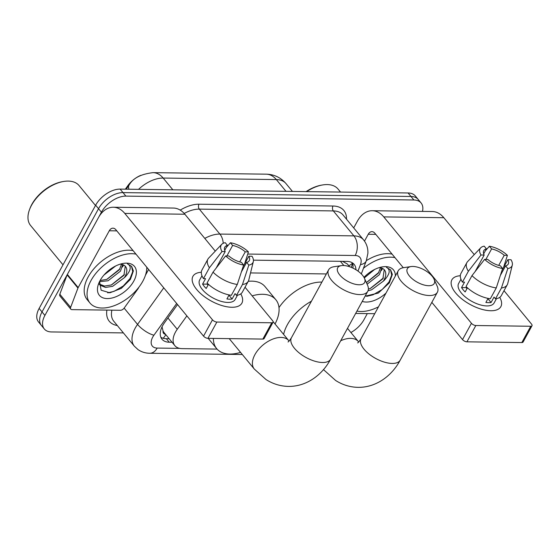 <?xml version="1.0" encoding="UTF-8"?>
<svg xmlns="http://www.w3.org/2000/svg" width="560" height="560" viewBox="0 0 560 560"><rect width="100%" height="100%" fill="white"/><g stroke="black" fill="none" stroke-linecap="round" stroke-linejoin="round"><path stroke-width="0.84" d="M186.872 315.875L177.247 329.294A20.937 12.187 140.5 0 0 175.462 332.122A20.937 12.187 140.5 0 0 174.846 345.646A20.937 12.187 140.5 0 0 182.077 348.628L217.077 349.097M161.882 327.173A20.937 7.056 -144.4 0 0 162.127 327.257L163.037 330.946A6.979 4.06 140.5 0 0 165.487 334.292M174.846 345.646L164.017 332.507A20.937 12.187 -39.5 0 1 163.037 330.946M125.335 189.175L127.848 185.675A18.844 10.969 -39.5 0 1 140.77 175.357M349.636 266.756L347.382 264.019L342.524 261.352M326.361 273.945L250.53 272.923M123.396 332.913L51.52 331.947A20.937 12.187 -39.5 0 1 44.289 328.958A20.937 12.187 -39.5 0 1 44.905 315.434L101.423 212.205A20.937 12.187 -39.5 0 1 125.888 196.112L413.861 199.983L410.977 196.476A20.937 12.187 -39.5 0 1 418.208 199.465A20.937 12.187 -39.5 0 0 410.977 196.476L122.997 192.605L410.977 196.476L408.086 192.976A20.937 12.187 -39.5 0 1 415.317 195.958L421.092 202.965A20.937 12.187 -39.5 0 1 422.485 211.393M101.423 212.205L98.539 208.698A20.937 12.187 -39.5 0 1 122.997 192.605A20.937 12.187 -39.5 0 0 98.539 208.698L42.014 311.934L98.539 208.698L95.648 205.198A20.937 12.187 -39.5 0 1 120.113 189.105L408.086 192.976M44.289 328.958L41.398 325.458A20.937 12.187 -39.5 0 1 42.014 311.934A20.937 12.187 -39.5 0 0 41.398 325.458L38.514 321.951A20.937 12.187 -39.5 0 1 39.13 308.427L95.648 205.198M177.541 304.563L164.409 322.875A20.937 12.187 140.5 0 0 162.624 325.703A20.937 12.187 140.5 0 0 162.008 339.227A20.937 12.187 140.5 0 0 169.239 342.216L172.046 342.251M169.162 338.751L166.348 338.709A20.937 12.187 -39.5 0 1 160.846 337.246M382.613 268.485A27.916 16.247 -39.5 0 1 381.353 270.536A27.916 16.247 -39.5 0 0 382.613 268.485M123.641 265.006A27.916 16.247 -39.5 0 1 122.381 267.057A27.916 16.247 -39.5 0 0 123.641 265.006M367.311 313.6L363.958 319.725A20.937 12.187 -39.5 0 1 350.903 332.514M413.861 199.983A20.937 12.187 -39.5 0 1 421.092 202.965M355.922 269.731A20.937 12.187 140.5 0 0 354.158 264.39A20.937 12.187 140.5 0 0 346.927 261.408L253.428 260.155M246.757 260.064L245.826 260.05M352.429 262.878A20.937 12.187 -39.5 0 1 352.898 268.093M231.833 307.265A27.916 12.859 -151.3 0 1 222.593 305.76A27.916 12.859 -151.3 0 1 201.11 294A27.916 12.859 -151.3 0 1 201.334 272.265A27.916 12.859 -151.3 0 0 192.913 276.339A27.916 12.859 -151.3 0 0 203.049 295.617A27.916 12.859 -151.3 0 0 231.833 307.265A27.916 12.859 -151.3 0 0 240.779 293.86A27.916 12.859 -151.3 0 1 241.885 303.149A27.916 12.859 -151.3 0 1 231.833 307.265M138.936 287.14L138.25 288.393A3.486 2.03 140.5 0 1 137.956 288.862L124.18 308.07A3.486 2.03 140.5 0 1 120.4 310.282L71.967 309.631A3.486 2.03 140.5 0 1 70.763 309.134L59.934 296.002A3.486 2.03 -39.5 0 1 59.822 294.217L67.123 274.918A3.486 2.03 -39.5 0 1 67.347 274.449L98.448 217.637A27.916 18.704 90.8 0 1 113.26 207.242A27.916 18.704 90.8 0 1 124.782 213.416L212.478 319.816A3.486 1.61 28.7 0 0 216.867 322.042L207.949 338.345A3.486 1.61 -151.3 0 1 203.553 336.119L115.857 229.719A6.979 4.676 -89.2 0 0 112.98 228.172A6.979 4.676 -89.2 0 0 109.277 230.769L78.169 287.581A3.486 2.03 140.5 0 0 77.952 288.057L70.644 307.356A3.486 2.03 140.5 0 0 70.763 309.134M113.26 207.242L173.341 208.047A27.916 18.704 90.8 0 1 184.863 214.228L215.278 251.132M271.775 322.784A3.486 1.61 28.7 0 0 273.028 322.266L264.103 338.569A3.486 1.61 -151.3 0 1 262.85 339.08L271.775 322.784L216.867 322.042M273.028 322.266A3.486 1.61 28.7 0 0 272.559 320.628L245.035 287.231M262.85 339.08L207.949 338.345M148.617 269.465L145.439 275.261M243.649 265.027L241.43 262.332A13.958 6.426 -151.3 0 1 228.809 255.941L225.624 255.899A18.144 8.358 -151.3 0 0 243.649 265.027L237.293 284.438L231.343 295.302A23.03 10.605 -151.3 0 1 207.067 283.017L213.017 272.146L225.624 255.899M207.662 283.591L207.347 284.165A13.958 6.426 28.7 0 0 207.977 285.215M216.118 268.156L225.197 251.566A13.958 6.426 -151.3 0 1 224.791 247.184A13.958 6.426 -151.3 0 1 227.451 245.371L224.7 250.404M243.068 266.798L248.864 256.214L252.049 256.256A18.144 8.358 -151.3 0 1 253.316 261.646L248.773 280.042A23.03 10.605 -151.3 0 1 248.311 281.246L242.361 292.11A23.03 10.605 -151.3 0 1 236.523 295.372L235.06 293.594L232.085 299.033A20.237 9.317 -151.3 0 1 229.649 299.187A20.237 9.317 -151.3 0 1 226.905 298.963L229.11 294.924M237.482 295.211L235.151 299.467A20.237 9.317 -151.3 0 1 227.864 302.442A20.237 9.317 -151.3 0 1 206.99 294A20.237 9.317 -151.3 0 1 199.647 280.028L201.978 275.772M225.197 251.566L222.012 251.517L209.412 267.771L203.462 278.635L205.562 278.663L202.587 284.102A20.237 9.317 -151.3 0 0 206.192 288.477L208.46 284.333M203.462 278.635A23.03 10.605 -151.3 0 1 201.957 269.997L207.907 259.126A23.03 10.605 -151.3 0 1 208.677 258.083L221.718 244.349A18.144 8.358 -151.3 0 1 225.232 242.683L227.451 245.371M209.412 267.771A23.03 10.605 -151.3 0 1 207.907 259.126M248.311 281.246A23.03 10.605 -151.3 0 1 242.466 284.508L248.829 265.097L246.61 262.402L241.388 271.943M236.523 295.372L242.466 284.508M222.012 251.517A18.144 8.358 -151.3 0 1 221.718 244.349M226.898 255.913L232.631 245.441L230.412 242.753L226.317 247.45M230.412 242.753A18.144 8.358 -151.3 0 1 248.444 251.874L245.259 251.832L239.736 261.926M244.489 264.201L248.444 251.874M253.316 261.646A18.144 8.358 -151.3 0 1 248.829 265.097M232.631 245.441A13.958 6.426 -151.3 0 1 245.259 251.832M248.864 256.214A13.958 6.426 -151.3 0 1 249.277 260.589A13.958 6.426 -151.3 0 1 246.61 262.402M237.293 284.438A23.03 10.605 -151.3 0 1 213.017 272.146M232.085 299.033L228.949 295.225M207.347 284.165L202.587 284.102M63.007 264.824L30.611 225.519A31.402 18.277 -39.5 0 1 29.603 209.391L30.002 208.348A30.009 17.465 -39.5 0 1 31.85 204.372A30.009 17.465 -39.5 0 1 62.335 181.699L63.441 181.503A31.402 18.277 -39.5 0 1 79.079 185.577L95.487 205.485M29.603 209.391A31.402 18.277 -39.5 0 1 31.542 205.233A31.402 18.277 -39.5 0 1 63.441 181.503M146.776 267.232A34.895 20.314 -39.5 0 1 142.814 281.211A34.895 20.314 -39.5 0 1 115.815 305.067A34.895 20.314 -39.5 0 1 89.992 303.051A34.895 20.314 -39.5 0 1 91.021 280.511A34.895 20.314 -39.5 0 1 135.996 254.156M89.992 303.051L87.108 299.551A34.895 20.314 -39.5 0 1 88.137 277.011A34.895 20.314 -39.5 0 1 133.112 250.649M100.1 280.511L106.904 279.384L119.343 269.752L121.492 264.327M99.526 281.673L108.045 280.777L120.484 271.145L122.675 264.607M99.169 284.004L104.489 286.062L111.482 284.942L123.921 275.317L125.272 266.21M120.841 264.243A15.771 9.184 -39.5 0 1 125.482 266.455A15.771 9.184 -39.5 0 1 125.013 276.64A15.771 9.184 -39.5 0 1 124.439 277.62L112.63 286.335L105.497 287.441L100.163 285.25L99.169 284.06M103.999 275.009L115.633 265.993M100.03 280.637A22.75 13.244 -39.5 0 1 123.144 263.445A22.75 13.244 -39.5 0 1 133.805 281.092A22.75 13.244 -39.5 0 1 108.696 298.529A22.75 13.244 -39.5 0 1 98.63 283.647A22.75 13.244 -39.5 0 1 100.03 280.637M99.561 281.533L101.136 290.199L109.823 292.81L121.317 288.379L130.403 279.37L133.371 270.949L131.663 266.413L127.407 263.837C131.74 266.119 131.04 270.438 125.328 276.801L124.439 277.62M106.68 279.461L119.84 268.94M111.258 285.026L124.418 274.498M107.723 292.873L114.072 291.333L123.249 286.006L130.06 278.495L132.72 271.607L131.509 266.231M359.1 284.774A15.351 7.07 28.7 0 0 364.434 278.229A15.351 7.07 28.7 0 0 343.224 265.51A15.351 7.07 28.7 0 0 341.411 265.622A15.351 7.07 28.7 0 0 340.48 275.807A15.351 7.07 28.7 0 0 359.1 284.774M364.434 278.229L367.493 285.061A22.33 10.283 -151.3 0 1 367.773 291.298A22.33 10.283 -151.3 0 1 359.737 294.588A22.33 10.283 -151.3 0 1 336.707 285.271A22.33 10.283 -151.3 0 1 328.601 269.85A22.33 10.283 -151.3 0 1 334.005 266.728L341.411 265.622M240.569 352.394A38.381 22.344 -39.5 0 1 216.622 348.579A38.381 22.344 -39.5 0 1 213.395 338.415M252.154 295.869A38.381 22.344 -39.5 0 1 275.863 299.761A38.381 22.344 -39.5 0 1 275.03 323.988M248.269 281.316A38.381 22.344 -39.5 0 1 265.034 286.622L275.863 299.761M428.715 285.712A15.351 7.07 28.7 0 0 434.049 279.16A15.351 7.07 28.7 0 0 412.832 266.448A15.351 7.07 28.7 0 0 411.026 266.56A15.351 7.07 28.7 0 0 410.095 276.745A15.351 7.07 28.7 0 0 428.715 285.712M434.049 279.16L437.108 285.999A22.33 10.283 -151.3 0 1 437.388 292.236A22.33 10.283 -151.3 0 1 429.345 295.526A22.33 10.283 -151.3 0 1 406.315 286.209A22.33 10.283 -151.3 0 1 398.209 270.788A22.33 10.283 -151.3 0 1 403.62 267.666L411.026 266.56M283.612 334.397A38.381 22.344 -39.5 0 1 287.364 324.723A38.381 22.344 -39.5 0 1 311.444 301.189M278.992 307.587A38.381 22.344 -39.5 0 1 321.895 282.1M490.805 310.744A27.916 12.859 -151.3 0 1 481.565 309.239A27.916 12.859 -151.3 0 1 460.082 297.479A27.916 12.859 -151.3 0 1 460.306 275.744A27.916 12.859 -151.3 0 0 451.885 279.825A27.916 12.859 -151.3 0 0 462.014 299.096A27.916 12.859 -151.3 0 0 490.805 310.744A27.916 12.859 -151.3 0 0 499.751 297.339A27.916 12.859 -151.3 0 1 500.857 306.635A27.916 12.859 -151.3 0 1 490.805 310.744M374.717 313.698L355.649 313.446M353.703 227.913L357.42 221.116A27.916 18.704 90.8 0 1 372.232 210.721A27.916 18.704 90.8 0 1 383.754 216.895L471.45 323.302A3.486 1.61 28.7 0 0 475.839 325.521L466.921 341.824A3.486 1.61 -151.3 0 1 462.525 339.598L431.837 302.365M372.232 210.721L432.313 211.526A27.916 18.704 90.8 0 1 443.835 217.707L474.25 254.611M530.747 326.263A3.486 1.61 28.7 0 0 532 325.745L523.075 342.048A3.486 1.61 -151.3 0 1 521.822 342.559L530.747 326.263L475.839 325.521M532 325.745A3.486 1.61 28.7 0 0 531.531 324.107L504.007 290.71M521.822 342.559L466.921 341.824M403.284 267.715L374.829 233.198A6.979 4.676 -89.2 0 0 371.952 231.651A6.979 4.676 -89.2 0 0 368.249 234.255L364.49 241.108M502.621 268.506L500.402 265.811A13.958 6.426 -151.3 0 1 487.781 259.42L484.596 259.378A18.144 8.358 -151.3 0 0 502.621 268.506L496.265 287.917L490.315 298.781A23.03 10.605 -151.3 0 1 466.039 286.496L471.989 275.632L484.596 259.378M466.634 287.077L466.319 287.644A13.958 6.426 28.7 0 0 466.949 288.694M475.09 271.635L484.169 255.045A13.958 6.426 -151.3 0 1 483.763 250.663A13.958 6.426 -151.3 0 1 486.423 248.85L483.672 253.883M502.04 270.277L507.836 259.693L511.021 259.735A18.144 8.358 -151.3 0 1 512.288 265.132L507.745 283.521A23.03 10.605 -151.3 0 1 507.283 284.725L501.333 295.596A23.03 10.605 -151.3 0 1 495.495 298.851L494.032 297.08L491.057 302.512A20.237 9.317 -151.3 0 1 488.621 302.666A20.237 9.317 -151.3 0 1 485.877 302.442L488.082 298.403M496.454 298.69L494.123 302.946A20.237 9.317 -151.3 0 1 486.836 305.928A20.237 9.317 -151.3 0 1 465.962 297.486A20.237 9.317 -151.3 0 1 458.619 283.507L460.95 279.258M484.169 255.045L480.984 255.003L468.384 271.25L462.434 282.114L464.534 282.149L461.559 287.581A20.237 9.317 -151.3 0 0 465.164 291.956L467.432 287.812M462.434 282.114A23.03 10.605 -151.3 0 1 460.929 273.476L466.879 262.605A23.03 10.605 -151.3 0 1 467.642 261.562L480.69 247.828A18.144 8.358 -151.3 0 1 484.204 246.162L486.423 248.85M468.384 271.25A23.03 10.605 -151.3 0 1 466.879 262.605M507.283 284.725A23.03 10.605 -151.3 0 1 501.438 287.987L507.801 268.576L505.582 265.881L500.36 275.422M495.495 298.851L501.438 287.987M480.984 255.003A18.144 8.358 -151.3 0 1 480.69 247.828M485.87 259.399L491.603 248.92L489.384 246.232L485.289 250.929M489.384 246.232A18.144 8.358 -151.3 0 1 507.416 255.353L504.231 255.311L498.708 265.405M503.461 267.687L507.416 255.353M512.288 265.132A18.144 8.358 -151.3 0 1 507.801 268.576M491.603 248.92A13.958 6.426 -151.3 0 1 504.231 255.311M507.836 259.693A13.958 6.426 -151.3 0 1 508.249 264.068A13.958 6.426 -151.3 0 1 505.582 265.881M496.265 287.917A23.03 10.605 -151.3 0 1 471.989 275.632M491.057 302.512L487.921 298.704M466.319 287.644L461.559 287.581M378.476 306.838A34.895 20.314 -39.5 0 1 356.944 311.08M366.415 282.653L378.315 273.238L380.464 267.806M367.115 284.214L379.456 274.624L381.647 268.086M368.382 289.065L370.454 288.421L382.893 278.796L384.244 269.696M379.813 267.729A15.771 9.184 -39.5 0 1 384.454 269.934A15.771 9.184 -39.5 0 1 383.985 280.119A15.771 9.184 -39.5 0 1 383.411 281.099L371.602 289.814L368.025 290.766M364.294 277.921L374.605 269.472M363.993 277.361A22.75 13.244 -39.5 0 1 382.116 266.924A22.75 13.244 -39.5 0 1 395.36 276.003M365.099 296.184L378.273 293.09L389.375 282.849L392.343 274.428L390.635 269.892L386.379 267.316C390.712 269.598 390.012 273.917 384.3 280.28L383.411 281.099M386.008 293.083A22.75 13.244 -39.5 0 1 362.236 301.42M363.461 268.268A34.895 20.314 -39.5 0 1 394.968 257.635M366.345 260.652A34.895 20.314 -39.5 0 1 392.084 254.128M306.663 191.611A31.402 18.277 -39.5 0 1 322.413 184.982A31.402 18.277 -39.5 0 1 338.051 189.056L340.536 192.066M306.117 191.604A30.009 17.465 -39.5 0 1 321.307 185.178L322.413 184.982M366.394 282.597L378.812 272.419M370.23 288.505L383.39 277.977M366.695 296.352L373.044 294.812L382.221 289.485L389.032 281.974L391.692 275.086L390.481 269.71M167.923 317.982L177.247 329.294M165.802 334.67A20.937 14.028 90.8 0 1 163.156 338.268M127.848 185.675L128.289 186.207M352.485 263.025A20.937 11.928 -159.3 0 1 348.782 265.72M340.389 261.317L343.854 265.531M266.245 174.167A24.423 16.366 90.8 0 1 276.325 179.578L163.156 178.052A24.423 16.366 -89.2 0 0 153.076 172.648L266.245 174.167C274.12 174.37 280.7 177.492 285.964 183.554A27.916 16.247 140.5 0 0 276.325 179.578L286.02 191.338M128.954 189.224A24.423 8.239 -144.4 0 1 129.122 185.045C133.007 178.164 140.987 174.034 153.076 172.648M172.851 189.812L163.156 178.052A27.916 16.247 140.5 0 0 138.537 189.35M39.13 308.427L44.905 315.434M120.113 189.105L125.888 196.112M166.348 338.709L169.239 342.216M176.666 303.492L153.937 335.181A13.958 8.127 140.5 0 0 152.747 337.064A13.958 8.127 140.5 0 0 157.157 348.075L179.648 348.376M157.157 348.075A13.958 9.352 -89.2 0 1 149.751 353.269C145.453 353.22 141.568 352.016 138.089 349.657L134.351 346.199A27.916 16.247 -39.5 0 1 135.17 328.167A27.916 16.247 -39.5 0 1 137.55 324.401L124.138 308.126M117.299 325.514A31.402 18.277 -39.5 0 1 106.904 310.1M111.888 310.17A27.916 16.247 140.5 0 0 113.778 321.244L134.351 346.199M180.229 210.119A31.402 18.277 -39.5 0 1 198.996 204.211L333.011 206.01A31.402 18.277 -39.5 0 1 346.493 219.17M204.792 238.406A27.916 16.247 -39.5 0 1 219.884 234.073L199.318 209.118A27.916 16.247 140.5 0 0 184.205 213.458M153.937 335.181A13.958 4.704 -144.4 0 1 137.55 324.401L163.765 287.847M223.237 243.285A13.958 9.352 -89.2 0 0 219.884 234.073L353.899 235.872L333.333 210.917L199.318 209.118A3.486 2.338 90.8 0 1 198.996 204.211M357.994 271.11L360.458 264.614A13.958 8.127 140.5 0 0 355.166 255.5A13.958 9.352 -89.2 0 0 353.899 235.872A27.916 16.247 -39.5 0 1 363.545 239.855L342.972 214.893A27.916 16.247 140.5 0 0 333.333 210.917A3.486 2.338 90.8 0 1 333.011 206.01M355.166 255.5L247.744 254.058M361.319 273.931L366.289 260.799A13.958 7.952 -159.3 0 1 360.458 264.614M184.863 214.228L124.782 213.416M116.809 230.874L109.277 230.769M67.347 274.449L78.169 287.581M203.553 336.119L212.478 319.816M77.952 288.057L67.123 274.918M59.822 294.217L70.644 307.356M273.098 321.643L288.736 340.62A22.33 12.999 140.5 0 0 281.022 337.435A22.33 12.999 140.5 0 0 254.933 354.599A22.33 12.999 140.5 0 0 254.275 369.026L265.986 379.519C272.895 383.943 280.392 386.239 288.491 386.414C307.111 386.61 322.637 374.36 330.589 359.219L367.773 291.298M288.015 341.929C288.316 342.125 289.45 340.732 291.417 337.771A22.33 10.283 28.7 0 0 299.523 353.185A22.33 10.283 28.7 0 0 322.553 362.502A22.33 10.283 28.7 0 0 330.589 359.219M323.54 369.509A22.33 12.999 140.5 0 0 323.883 369.957L335.601 380.457C342.503 384.874 350.007 387.177 358.099 387.352C376.726 387.541 392.252 375.298 400.204 360.15L437.388 292.236M357.623 342.867C357.924 343.056 359.058 341.67 361.032 338.702A22.33 10.283 28.7 0 0 369.131 354.123A22.33 10.283 28.7 0 0 392.168 363.44A22.33 10.283 28.7 0 0 400.204 360.15M347.48 328.37L358.351 341.551A22.33 12.999 140.5 0 0 350.637 338.366A22.33 12.999 140.5 0 0 340.697 340.753M443.835 217.707L383.754 216.895M375.781 234.353L368.249 234.255M462.525 339.598L471.45 323.302M351.232 267.351L352.667 263.564M126.147 189.189L129.122 185.045M285.964 183.554L292.453 191.422M366.289 260.799L367.878 253.393C368.116 248.29 366.667 243.782 363.545 239.855M149.751 353.269L242.312 354.515M229.222 338.632L254.275 369.026M216.622 348.579L208.187 338.345M291.417 337.771L328.601 269.85M288.736 340.62L289.1 341.033M323.526 369.523L323.883 369.957M361.032 338.702L398.209 270.788M358.351 341.551L358.708 341.971"/></g></svg>
